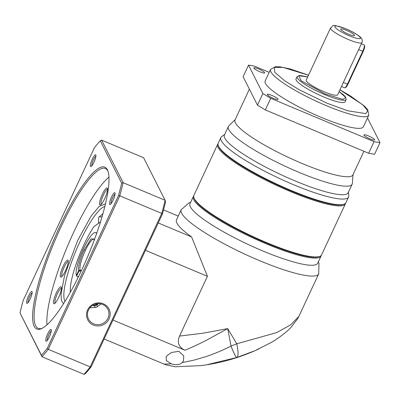 <?xml version="1.0" encoding="UTF-8"?>
<svg xmlns="http://www.w3.org/2000/svg" width="400" height="400" viewBox="0 0 400 400"><rect width="100%" height="100%" fill="white"/><g stroke="black" fill="none" stroke-linecap="round" stroke-linejoin="round"><path stroke-width="0.6" d="M217.685 144.32L193.88 195.37A70.44 12.375 25 0 0 193.975 197.85A70.44 12.375 25 0 0 194.275 198.53A70.44 12.375 25 0 0 266.535 242.575A70.44 12.375 25 0 0 319.605 256.435A70.44 12.375 25 0 0 321.56 254.91L345.37 203.86A70.44 12.375 -155 0 1 283.33 188.5A70.44 12.375 -155 0 1 218.085 147.48A70.44 12.375 -155 0 1 217.685 144.32A70.44 12.375 -155 0 1 218.045 143.78M345.555 203.24A70.44 12.375 -155 0 1 345.37 203.86M193.975 197.85L194.29 198.68A69.79 12.26 25 0 0 266.185 242.995A69.79 12.26 25 0 0 318.765 256.725L319.605 256.435M343.51 204.355A69.79 12.26 -155 0 1 278.705 185.585A69.79 12.26 -155 0 1 218.94 147.145A69.79 12.26 -155 0 1 218.5 146.065M348.41 192.205L348.75 195.72A70.44 12.375 -155 0 1 348.55 197.03L345.91 202.7A70.44 12.375 -155 0 1 343.95 204.22L343.11 204.51A69.79 12.26 -155 0 1 290.53 190.78A69.79 12.26 -155 0 1 218.64 146.47L218.32 145.64A70.44 12.375 -155 0 1 218.23 143.16L220.87 137.495A70.44 12.375 -155 0 1 221.75 136.495L224.66 134.5M343.95 204.22A70.44 12.375 -155 0 1 290.88 190.36A70.44 12.375 -155 0 1 218.32 145.64M348.55 197.03A70.44 12.375 -155 0 1 293.525 184.695A70.44 12.375 -155 0 1 220.87 137.495M353.06 174.545L352.33 183.46A68.275 11.99 -155 0 1 352.13 184.225L348.15 192.765A68.275 11.99 -155 0 1 294.815 180.81A68.275 11.99 -155 0 1 224.395 135.06L228.38 126.52A68.275 11.99 -155 0 1 228.84 125.875L235.2 119.585M352.13 184.225A68.275 11.99 -155 0 1 298.795 172.27A68.275 11.99 -155 0 1 228.38 126.52M363.91 151.27L352.9 174.88A65.02 11.42 -155 0 1 302.105 163.495A65.02 11.42 -155 0 1 235.04 119.925L249.39 89.16M271.915 95.43A5.96 1.045 -155 0 1 278.06 99.425A5.96 1.045 -155 0 1 273.405 98.38A5.96 1.045 -155 0 1 267.255 94.385A5.96 1.045 -155 0 1 271.915 95.43M368.54 135.955A5.96 1.045 -155 0 1 374.685 139.95A5.96 1.045 -155 0 1 370.03 138.905A5.96 1.045 -155 0 1 363.885 134.91A5.96 1.045 -155 0 1 368.54 135.955M258.49 68.88A5.96 1.045 -155 0 1 264.64 72.875A5.96 1.045 -155 0 1 259.98 71.83A5.96 1.045 -155 0 1 253.835 67.835A5.96 1.045 -155 0 1 258.49 68.88M368.78 115.19L363.37 126.79A54.185 9.515 -155 0 1 321.04 117.3A54.185 9.515 -155 0 1 265.155 80.995L270.565 69.39A54.185 9.515 -155 0 0 326.45 105.7A54.185 9.515 -155 0 0 368.78 115.19L367.71 109.72L364.55 106.195L350.115 95.715L339.945 89.84M346.21 99.485L345.125 101.805A27.09 4.76 -155 0 1 323.965 97.06A27.09 4.76 -155 0 1 296.02 78.905L297.1 76.585A27.09 4.76 -155 0 0 325.045 94.74A27.09 4.76 -155 0 0 346.21 99.485L345.4 96.75L343.395 94.75L339.13 91.59L345.76 97.485L342.92 99.37L325.235 94L301.255 80.785L298.635 75.73L307.695 76.95M341.495 86.51L344.625 87.825A5.42 1.165 -67.2 0 0 344.915 87.8A5.42 1.165 -67.2 0 0 347.4 84.17L362.73 51.295L358.63 49.575L337.64 94.785A17.34 3.045 -155 0 1 324.095 91.745A17.34 3.045 -155 0 1 306.21 80.125L330.56 27.915A17.34 3.045 -155 0 0 348.44 39.535A17.34 3.045 -155 0 0 361.985 42.57C362.575 41.515 362.115 38.88 361.825 39.02C361.535 37.205 353.7 31.95 345.765 28.76C330.09 23.795 334.51 25.125 330.56 27.915M346.675 30.465A7.585 1.33 -155 0 1 354.405 35.655A7.585 1.33 -155 0 1 348.575 34.22A7.585 1.33 -155 0 1 340.73 29.28A7.585 1.33 -155 0 1 346.675 30.465M257.46 105.125L243.11 76.74L248.52 65.14L262.87 93.52L257.46 105.125A86.695 15.23 -155 0 0 265.335 109.925L270.745 98.325A86.695 15.23 -155 0 1 262.87 93.52M270.745 98.325L374.045 141.645A86.695 15.23 -155 0 0 380 142.645L374.59 154.25A86.695 15.23 -155 0 1 368.635 153.25L265.335 109.925M374.045 141.645L368.635 153.25M380 142.645L367.505 117.925M269.2 72.315L254.475 66.14A86.695 15.23 -155 0 0 248.52 65.14M358.63 49.575L361.985 42.57M344.915 87.8L345.715 87.45A4.77 1.025 -67.2 0 0 347.905 84.255L363.235 51.38L362.73 51.295A5.42 1.165 -67.2 0 0 364.33 45.175A5.42 1.165 -67.2 0 0 364.15 44.955L361.41 43.81M363.235 51.38A4.77 1.025 -67.2 0 0 364.645 45.995L364.33 45.175M321.205 255.45A70.44 12.375 -155 0 1 321.02 256.07L317.685 263.225A70.44 12.375 -155 0 1 262.655 250.89A70.44 12.375 -155 0 1 190.005 203.685L193.34 196.53A70.44 12.375 -155 0 1 193.695 195.99M176.95 223.17A75.86 13.325 25 0 0 191.6 236.935L207.425 276.31L179.555 336.075L203.085 333.195L227.715 328.615L236.78 343.8L276.6 332.63L290.815 324.78L298.885 316.365L318.69 273.89A75.86 13.325 -155 0 1 259.43 260.605A75.86 13.325 -155 0 1 181.615 213.175A75.86 13.325 -155 0 1 181.19 209.77L176.525 219.77A75.86 13.325 25 0 0 176.95 223.17M321.02 256.07A70.44 12.375 -155 0 1 265.995 243.735A70.44 12.375 -155 0 1 193.34 196.53M270.42 342.89L254.98 350.71L236.865 357.495C238.46 356.39 238.43 351.825 236.78 343.8L231.01 346.055L227.715 328.615L205.895 340.55C198.42 344.32 191.445 347.555 184.965 350.25C178.725 347.275 176.92 342.545 179.555 336.075M206.295 364.87L236.865 357.495C235.835 357.25 233.88 353.435 231.01 346.055C223.195 350.055 214.99 353.53 206.38 356.48L194.205 360.085L182.275 362.57C180.085 364.795 176.405 365.225 171.24 363.86L166.405 360.585L166.11 356.98L166.925 355.72L171.57 352.45L178.875 351.35L183.77 355.84L183.415 360.89L182.275 362.57M319.165 256.57A69.79 12.26 -155 0 1 266.185 242.995A69.79 12.26 -155 0 1 194.155 198.275M90.25 307.835A54.185 11.63 112.8 0 1 90.265 307.33M207.425 276.31L145.475 250.33M112.965 320.05L184.965 350.25M191.6 236.935L158.245 222.945M163.525 209.92L178.24 216.09M255.075 350.67L258.865 348.95M104.14 338.97L164.07 364.105L171.24 363.86M207.94 364.61L200.74 365.64L175.185 366.775L165.75 364.79L164.07 364.105M95.48 307.535A45.515 9.765 112.8 0 1 94.495 305.76M97.015 304.75A45.515 9.765 -67.2 0 0 97.39 306.875M93.7 323.82A10.835 10.41 153.2 0 0 107.97 318.245A10.835 10.41 153.2 0 0 107.88 309.26A10.835 10.41 153.2 0 0 102.72 304.48A10.835 10.41 153.2 0 0 88.45 310.055A10.835 10.41 153.2 0 0 88.54 319.04A10.835 10.41 153.2 0 0 93.7 323.82M87.61 309.915A11.92 11.455 153.2 0 0 93.385 325.055A11.92 11.455 153.2 0 0 109.085 318.92A11.92 11.455 153.2 0 0 103.305 303.78A11.92 11.455 153.2 0 0 87.61 309.915M101.965 216.96A10.835 10.41 -26.8 0 1 99.175 216.67M89.805 307.87L96.49 307.23L101.065 303.94M49.345 336.945A6.41 1.375 112.8 0 1 46.405 341.245A6.41 1.375 112.8 0 1 47.74 333.775A6.41 1.375 112.8 0 1 51.24 329.71A6.41 1.375 112.8 0 1 49.345 336.945M51.3 330.88A5.33 1.145 -67.2 0 0 48.855 334.45A5.33 1.145 -67.2 0 0 47.275 340.465M93.935 162.28A6.41 1.375 112.8 0 1 90.99 166.575A6.41 1.375 112.8 0 1 92.33 159.105A6.41 1.375 112.8 0 1 95.83 155.04A6.41 1.375 112.8 0 1 93.935 162.28M95.885 156.21A5.33 1.145 -67.2 0 0 93.44 159.78A5.33 1.145 -67.2 0 0 91.865 165.795M81.82 269.75A87.78 18.835 112.8 0 1 41.535 328.595A87.78 18.835 112.8 0 1 59.855 226.3A87.78 18.835 112.8 0 1 107.775 170.655A87.78 18.835 112.8 0 1 81.82 269.75M108.02 171.37A86.695 18.605 -67.2 0 0 105.345 168.485A86.695 18.605 -67.2 0 0 60.965 226.98A86.695 18.605 -67.2 0 0 38.285 328.385A86.695 18.605 -67.2 0 0 42.215 328.27M30.17 299.015A6.41 1.375 112.8 0 1 27.23 303.315A6.41 1.375 112.8 0 1 28.565 295.845A6.41 1.375 112.8 0 1 32.065 291.78A6.41 1.375 112.8 0 1 30.17 299.015M32.12 292.95A5.33 1.145 -67.2 0 0 29.68 296.52A5.33 1.145 -67.2 0 0 28.1 302.535M113.11 200.205A6.41 1.375 112.8 0 1 110.165 204.505A6.41 1.375 112.8 0 1 111.505 197.035A6.41 1.375 112.8 0 1 115.005 192.97A6.41 1.375 112.8 0 1 113.11 200.205M115.06 194.14A5.33 1.145 -67.2 0 0 112.615 197.71A5.33 1.145 -67.2 0 0 111.04 203.725M90.255 307.915A52.015 11.165 112.8 0 1 90.23 307.37M62.005 276.415A8.13 1.745 112.8 0 1 64.235 266.975A8.13 1.745 112.8 0 1 68.275 261.46M55.195 303.09A8.13 1.745 112.8 0 1 57.425 293.645A8.13 1.745 112.8 0 1 61.465 288.135M101.27 204.28A8.13 1.745 112.8 0 1 103.5 194.84A8.13 1.745 112.8 0 1 107.54 189.325M108.925 177.135A86.695 18.605 -67.2 0 0 73.655 232.3A86.695 18.605 -67.2 0 0 46.96 324.875M65.425 270.855A9.21 1.975 112.8 0 1 61.2 277.03A9.21 1.975 112.8 0 1 63.12 266.295A9.21 1.975 112.8 0 1 68.15 260.455A9.21 1.975 112.8 0 1 65.425 270.855M58.62 297.53A9.21 1.975 112.8 0 1 54.39 303.705A9.21 1.975 112.8 0 1 56.315 292.97A9.21 1.975 112.8 0 1 61.34 287.13A9.21 1.975 112.8 0 1 58.62 297.53M104.695 198.72A9.21 1.975 112.8 0 1 100.465 204.895A9.21 1.975 112.8 0 1 102.39 194.16A9.21 1.975 112.8 0 1 107.415 188.32A9.21 1.975 112.8 0 1 104.695 198.72M121.675 183.16A128.96 27.675 112.8 0 1 118.52 195.515L47.29 348.275A128.96 27.675 112.8 0 1 41.42 355.265L20 312.895A128.96 27.675 112.8 0 1 23.155 300.535L94.385 147.775A128.96 27.675 112.8 0 1 100.255 140.785L121.675 183.16L123.155 182.7L101.63 140.125L143.6 157.73L165.125 200.305L123.155 182.7A130.045 27.905 112.8 0 1 119.805 195.83L161.775 213.43L90.2 366.92A130.045 27.905 112.8 0 1 83.97 374.345L85.345 373.685A128.96 27.675 -67.2 0 0 91.215 366.695L162.445 213.94A128.96 27.675 -67.2 0 0 165.6 201.58L165.125 200.305A130.045 27.905 112.8 0 1 161.775 213.43L162.445 213.94M47.29 348.275L48.23 349.315L90.2 366.92L91.215 366.695M20 312.895L42 356.745A130.045 27.905 112.8 0 0 48.23 349.315L119.805 195.83L118.52 195.515M41.42 355.265L42 356.745L83.97 374.345M100.255 140.785L101.63 140.125M98.455 223.35L98.715 217.43L102.895 213.72M98.52 303.65A44 9.44 112.8 0 1 96.17 305.195L95.635 305.43A44.43 9.535 112.8 0 1 93.28 305.62L92.64 305.35M98.255 303.655A44.43 9.535 112.8 0 1 95.635 305.43M70.36 292.24A44 9.44 112.8 0 1 93.72 226.82L100.48 221.865M97.305 303.72A44.43 9.535 112.8 0 1 93.31 305.53L92.74 305.29M93.31 305.53L93.655 304.79M96.545 233.72A23.84 5.115 -67.2 0 0 95.675 232.59A23.84 5.115 -67.2 0 0 83.555 248.495A23.84 5.115 -67.2 0 0 76.39 275.5L78.655 270.67C77.505 268.6 80.44 257.58 84.215 249.88L91.095 238.795L94.44 239.54M81.325 270.81L78.915 271.22L76.655 276.05A23.84 5.115 -67.2 0 0 77.235 276.56A23.84 5.115 -67.2 0 0 78.645 276.39M80.88 270.89L80.345 270.665L78.915 271.22M78.655 270.67L80.08 270.11L81.305 270.625M76.825 275.68L76.39 275.5M339.93 89.875L362.84 104.82L367.725 110.72L365.745 113.615L347.71 110.77L327.08 103.23L299.545 89.92L284.615 80.74L274.755 72.285L274.375 67.46L282.875 67.365L308.5 75.22M345.86 28.855C349.505 30.27 358.835 35.01 360.315 37.665C361.445 40.17 353.17 37.525 349.39 35.83C345.745 34.41 336.415 29.675 334.935 27.02C333.805 24.515 342.08 27.16 345.86 28.855M343.3 82.45L347.905 84.255M65.025 301.36A52.015 11.165 112.8 0 1 79.945 241.7A52.015 11.165 112.8 0 1 104.805 206.5M105.46 203.79L98.99 206.545L91.015 216.3L77.725 240.345L64.575 275.435L61.015 294.28L61.435 300.68L63.55 303.725M96.78 233.045L95.675 232.59M78.33 277.02L77.235 276.56M84.215 249.88L85.32 250.565A17.34 3.72 112.8 0 1 94.095 238.98M80.685 270.955A17.34 3.72 112.8 0 1 80.345 270.665M80.08 270.11A17.34 3.72 112.8 0 1 85.32 250.565M308.515 75.185L290.24 68.965L280.115 66.84L275.4 66.7L270.565 69.39M307.7 76.935L299.77 75.445L297.1 76.585M318.335 261.83L318.975 263.33L318.69 273.89M254.98 350.71C239.895 357.3 224.23 361.93 207.985 364.6M181.19 209.77L189.095 202.765L190.655 202.29M270.28 343.01C278.4 338.38 285.31 333.185 291 327.425L297.735 318.6L298.89 316.365M94.135 238.995L94.32 239.86M81.47 270.5L80.725 270.975"/></g></svg>

